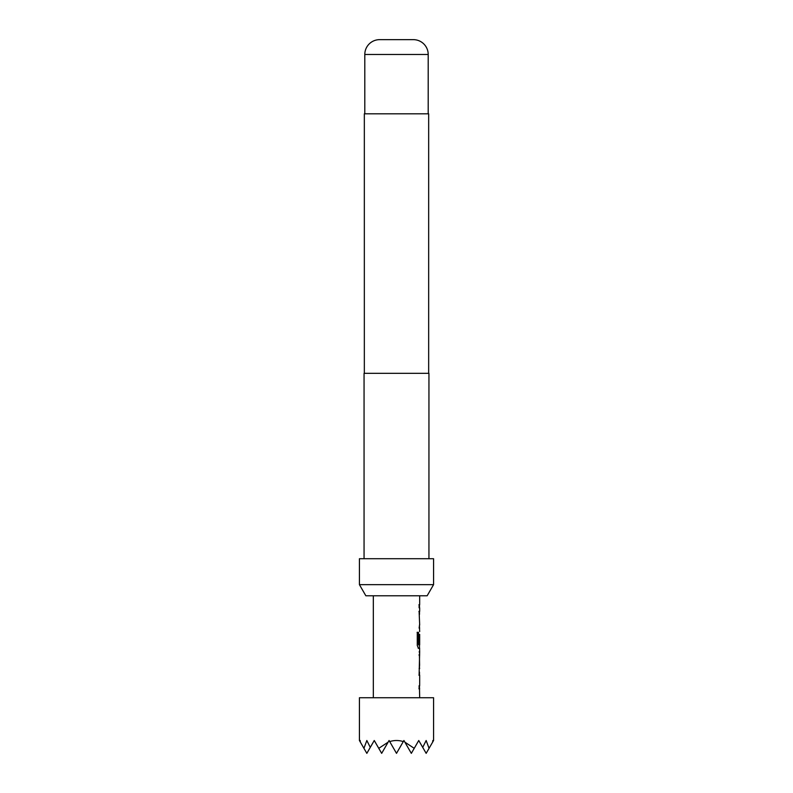 <?xml version="1.0" encoding="UTF-8"?>
<svg xmlns="http://www.w3.org/2000/svg" width="793" height="793" viewBox="0 0 793 793"><rect width="100%" height="100%" fill="white"/><g stroke="black" fill="none" stroke-linecap="round" stroke-linejoin="round"><path stroke-width="1.19" d="M419.487 672.087L419.487 675.2L418.932 675.2M419.487 685.687L419.487 688.8L418.932 688.8M419.487 652.034L419.606 654.959M418.942 654.959L419.487 654.959M419.487 665.446L419.487 668.37M418.932 643.44L419.418 634.38L419.586 643.44L419.487 634.38M419.487 644.858L419.487 648.317L418.228 648.317M418.932 611.353L419.487 611.353L419.487 614.476M419.487 624.953L419.487 628.076M418.932 604.712L419.487 604.712L419.487 607.825M413.371 39.65L379.629 39.65L413.371 39.65A14.829 14.829 0 0 1 428.2 54.479L428.2 113.805M379.629 39.65A14.829 14.829 0 0 0 364.8 54.479L364.8 113.805M427.149 595.781L365.851 595.781L359.427 584.659L433.573 584.659L427.149 595.781M433.573 584.659L433.573 558.708L359.427 558.708L359.427 584.659M428.944 558.708L428.944 373.325L364.056 373.325L364.056 558.708M428.666 373.325L428.666 113.805L364.334 113.805L364.334 373.325M433.573 697.741L359.427 697.741L359.427 740.503L360.052 741.594L360.171 740.503L360.379 742.169L363.937 748.324L366.842 740.503L370.281 747.383L374.256 740.503L378.767 748.324L388.124 742.169L389.085 740.503L389.71 741.594C394.24 740.147 398.76 740.147 403.29 741.594L403.915 740.503L404.876 742.169L414.233 748.324L418.744 740.503L422.719 747.383L426.158 740.503L429.063 748.324L432.621 742.169L432.829 740.503L432.948 741.594L433.573 740.503L433.573 697.741M373.325 595.781L373.325 697.741M419.487 688.602L419.675 697.741M419.675 688.8L419.11 688.8L419.11 685.687L419.675 685.687L419.675 675.2L419.11 675.2L419.675 651.846L419.12 651.846M419.566 648.317L419.675 651.846M419.675 648.317L418.397 648.317L417.277 645.413L417.277 632.328L418.466 632.328L418.535 644.858L419.675 644.858L419.675 634.38M419.487 627.878L419.675 631.605M419.675 628.076L419.11 628.076L419.586 624.755M419.11 604.712L419.675 604.712L419.12 604.722L419.11 607.825L419.675 607.825L419.675 611.353L419.11 611.353L419.675 624.953M419.675 595.781L419.675 604.712M419.12 654.959L419.675 654.959M419.12 668.558L419.675 668.558M360.052 741.594L360.379 742.169M432.621 742.169L432.948 741.594M389.71 741.594L396.5 753.35L403.29 741.594M378.767 748.324L381.671 753.35L388.124 742.169M363.937 748.324L366.842 753.35L370.281 747.383M422.719 747.383L426.158 753.35L429.063 748.324M404.876 742.169L411.329 753.35L414.233 748.324M417.118 632.328L418.288 632.328L418.535 644.858M419.418 654.959L419.606 665.446M428.2 54.479L364.8 54.479"/></g></svg>
